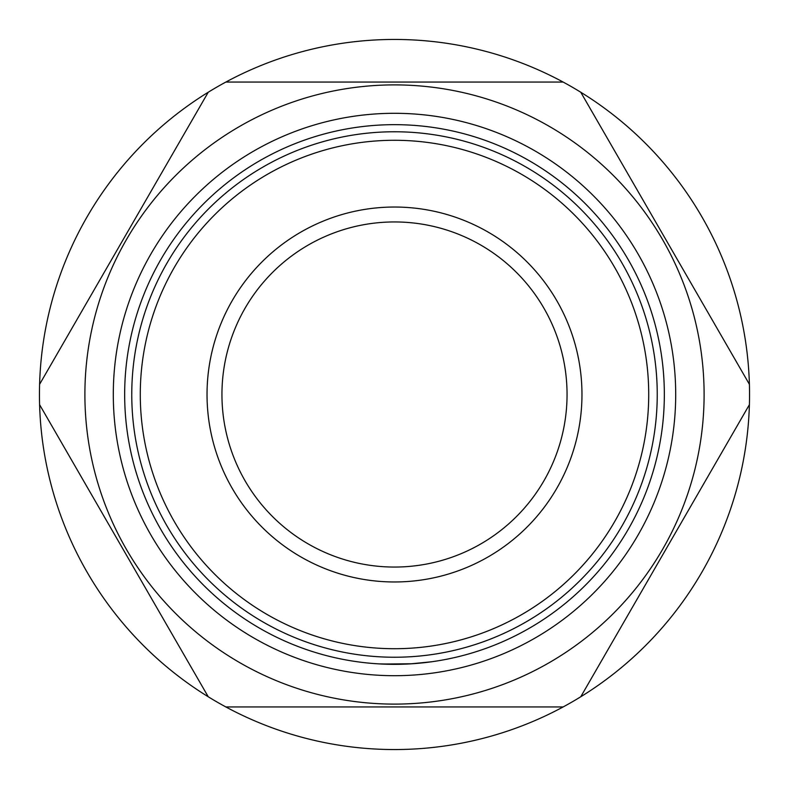 <?xml version="1.0" encoding="UTF-8"?>
<svg xmlns="http://www.w3.org/2000/svg" width="789" height="789" viewBox="0 0 789 789"><rect width="100%" height="100%" fill="white"/><g stroke="black" fill="none" stroke-linecap="round" stroke-linejoin="round"><path stroke-width="1.18" d="M394.5 567.054A172.554 172.554 0 0 1 221.946 394.5A172.554 172.554 0 0 1 394.5 221.946A172.554 172.554 0 0 1 567.054 394.5A172.554 172.554 0 0 1 394.5 567.054M394.5 131.763A262.737 262.737 0 0 1 657.237 394.5A262.737 262.737 0 0 1 394.5 657.237A262.737 262.737 0 0 1 131.763 394.5A262.737 262.737 0 0 1 394.5 131.763M394.5 140.284A254.216 254.216 0 0 1 648.716 394.5A254.216 254.216 0 0 1 394.5 648.716A254.216 254.216 0 0 1 140.284 394.5A254.216 254.216 0 0 1 394.5 140.284M394.5 581.966A187.466 187.466 0 0 1 207.034 394.5A187.466 187.466 0 0 1 394.5 207.034A187.466 187.466 0 0 1 581.966 394.5A187.466 187.466 0 0 1 394.5 581.966M412.016 663.766L381.817 664.042L394.5 664.338A269.838 269.838 0 0 1 124.662 394.5A269.838 269.838 0 0 1 394.5 124.662A269.838 269.838 0 0 1 664.338 394.5A269.838 269.838 0 0 1 394.5 664.338L410.438 663.865L431.78 661.754M394.5 113.3A281.2 281.2 0 0 1 675.7 394.5A281.2 281.2 0 0 1 394.5 675.7A281.2 281.2 0 0 1 113.3 394.5A281.2 281.2 0 0 1 394.5 113.3M431.869 661.734L434.729 661.32M396.186 664.328L411.493 663.805M354.271 661.32L357.131 661.734M378.562 663.865L398.879 664.299M563.139 706.944A355.05 355.05 0 0 1 225.861 706.944L563.139 706.944A355.05 355.05 0 0 0 580.763 696.766L749.402 404.678A355.05 355.05 0 0 1 580.763 696.766M563.139 82.056L225.861 82.056A355.05 355.05 0 0 1 749.402 404.678M394.5 84.896A309.604 309.604 0 0 1 704.104 394.5A309.604 309.604 0 0 1 394.5 704.104A309.604 309.604 0 0 1 84.896 394.5A309.604 309.604 0 0 1 394.5 84.896M749.402 384.322L580.763 92.234M208.237 696.766A355.05 355.05 0 0 1 39.598 404.678L208.237 696.766A355.05 355.05 0 0 0 225.861 706.944M39.598 384.322A355.05 355.05 0 0 1 208.237 92.234L39.598 384.322A355.05 355.05 0 0 0 39.598 404.678M208.237 92.234A355.05 355.05 0 0 1 225.861 82.056"/></g></svg>
